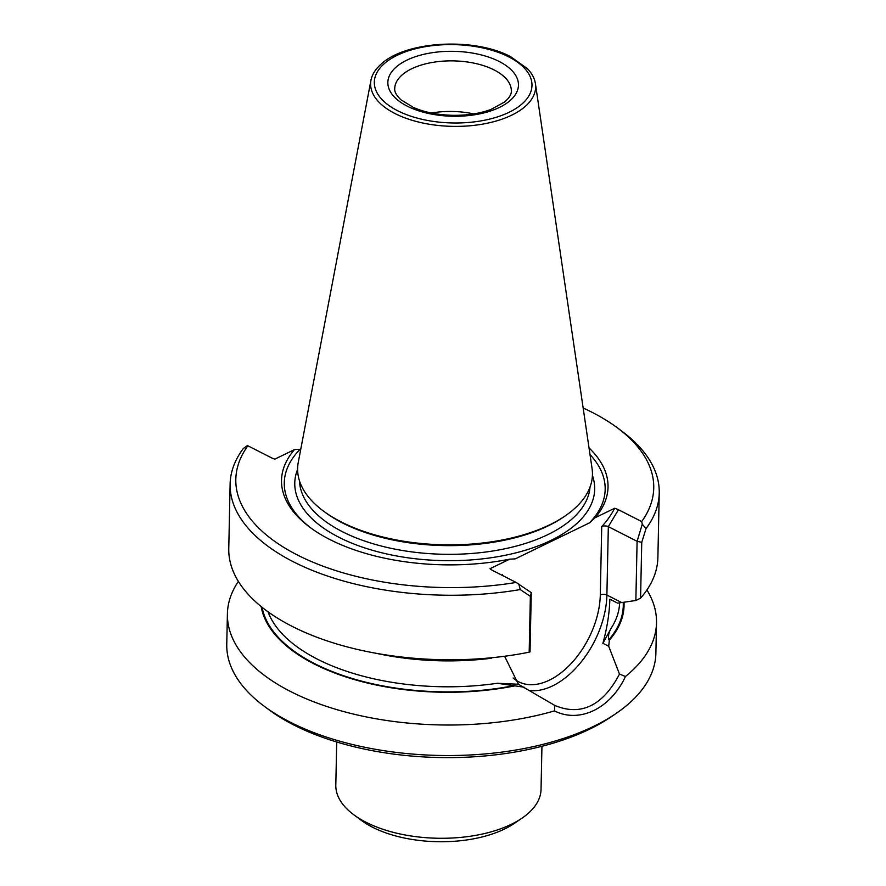 <?xml version="1.0" encoding="UTF-8"?>
<svg xmlns="http://www.w3.org/2000/svg" width="886" height="886" viewBox="0 0 886 886"><rect width="100%" height="100%" fill="white"/><g stroke="black" fill="none" stroke-linecap="round" stroke-linejoin="round"><path stroke-width="1.33" d="M238.378 581.404A214.6 106.652 1.2 0 0 227.403 613.81L226.761 644.321A214.6 106.652 1.2 0 0 264.161 706.197L268.679 709.564A209.007 103.872 1.2 0 0 611.274 716.741L615.925 713.573A214.6 106.652 1.2 0 0 655.884 653.314L656.515 622.792A214.6 106.652 1.2 0 0 646.913 589.954M323.312 510.967L325.029 512.23A145.326 72.22 1.2 0 0 563.23 517.225L565.002 516.029A147.441 73.272 -178.8 0 1 341.165 521.909A147.441 73.272 -178.8 0 1 323.312 510.967A147.441 73.272 -178.8 0 1 298.272 462.348L370.979 80.205A82.531 41.011 -178.8 0 1 379.596 65.575C403.263 41 473.722 36.747 510.735 56.748L527.414 68.665A82.531 41.011 -178.8 0 1 535.421 83.649A82.531 41.011 -178.8 0 1 487.599 123.165A82.531 41.011 -178.8 0 1 394.99 113.541A82.531 41.011 -178.8 0 1 370.979 80.205M535.421 83.649L592.058 468.495A147.441 73.272 -178.8 0 1 565.002 516.029M589.035 447.951A163.29 81.147 1.2 0 1 595.049 517.778L589.356 522.939L515.253 558.878L509.66 559.177A163.29 81.147 1.2 0 1 309.978 527.347A163.29 81.147 1.2 0 1 294.506 449.59L300.099 449.28A160.488 79.762 1.2 0 0 311.13 528.178M589.356 522.939A160.488 79.762 1.2 0 0 589.998 454.529M247.227 445.736L247.87 445.791A209.007 103.872 1.2 0 0 297.541 555.079A209.007 103.872 1.2 0 0 516.139 582.445L492.893 570.606A18.661 9.27 1.2 0 1 490.634 569.222A18.661 9.27 1.2 0 1 490.002 568.712L509.66 559.177M623.999 602.214A181.796 90.35 1.2 0 1 609.369 640.102L608.771 639.803C608.04 636.037 608.87 632.117 611.262 628.041L602.879 643.302C607.109 628.085 609.435 613.378 609.867 599.191L617.597 603.122L635.86 600.498L637.1 541.313L608.328 526.649A4.663 2.315 1.2 0 0 601.727 526.561C606.655 521.367 610.975 515.264 614.718 508.243L595.049 517.778M635.86 600.498L640.578 598.161L641.741 542.343L637.1 541.313L642.272 524.235L641.697 521.566L618.439 509.727A18.661 9.27 1.2 0 0 614.718 508.243M516.139 582.445L531.268 592.623L530.038 651.819L529.186 652.174L530.36 596.356L531.279 592.634M502.462 575.479L502.473 574.682A4.663 2.315 1.2 0 0 501.775 575.125M294.506 449.59L274.848 459.125A18.661 9.27 1.2 0 1 271.116 457.641L247.87 445.791M300.099 449.28L300.819 448.936M413.95 658.254A214.6 106.652 1.2 0 0 468.273 659.394L464.12 659.572A181.796 90.35 -178.8 0 1 418.092 658.608L413.95 658.254A214.6 106.652 1.2 0 1 228.765 548.567L230.116 484.044A214.6 106.652 1.2 0 1 243.318 448.515L247.294 445.691M230.116 484.044A214.6 106.652 1.2 0 0 520.226 589.567L530.36 596.356M518.842 584.084L520.226 589.567M641.697 521.566A209.007 103.872 1.2 0 0 617.32 427.794A209.007 103.872 1.2 0 0 583.154 408.014M641.741 542.354L646.038 528.565L642.217 524.169M646.038 528.565A214.6 106.652 1.2 0 0 659.239 493.037A214.6 106.652 1.2 0 0 621.839 431.161L617.32 427.794M264.161 706.197A214.6 106.652 1.2 0 0 615.925 713.573M227.403 613.81A214.6 106.652 1.2 0 0 336.348 709.487A214.6 106.652 1.2 0 0 554.47 710.904C579.577 723.618 610.664 708.501 625.45 676.483A214.6 106.652 1.2 0 0 656.515 622.792M609.369 640.102L608.704 646.271L619.469 674.058L625.45 676.483M554.47 710.904L554.791 705.422L518.41 684.258L497.367 683.272L524.235 687.226M261.171 606.556A181.796 90.35 1.2 0 0 515.098 685.819M504.599 656.249L518.41 684.258M608.704 646.271L602.879 643.302M554.802 705.411C581.98 716.984 603.942 704.049 619.469 674.058M468.273 659.394A214.6 106.652 1.2 0 0 529.186 652.174M640.578 598.161A214.6 106.652 1.2 0 0 657.888 557.549L659.239 493.037M473.7 113.895A58.321 28.983 1.2 0 0 431.371 113.009M336.713 741.992L335.805 785.096A102.632 51.011 1.2 0 0 353.691 814.688A102.632 51.011 1.2 0 0 521.932 818.21A102.632 51.011 1.2 0 0 541.036 789.393L541.944 746.289M353.691 814.688L361.222 820.292A93.307 46.371 1.2 0 0 514.168 823.493L521.932 818.21M601.727 526.561L600.298 594.96A70.448 42.617 -63 0 1 567.417 667.313A70.448 42.617 -63 0 1 513.138 677.989M621.607 602.546L606.888 595.049L608.328 526.649L618.439 509.727M299.534 481.032A145.326 72.22 1.2 0 0 443.299 554.271A145.326 72.22 1.2 0 0 590.01 487.123M297.618 469.325A149.989 74.546 1.2 0 0 443.166 560.639A149.989 74.546 1.2 0 0 592.413 475.494M611.262 628.041A177.278 88.102 1.2 0 0 619.602 602.834M491.298 658.265A177.278 88.102 -178.8 0 1 376.207 653.314M268.037 611.816A177.278 88.102 1.2 0 0 497.367 683.272M529.053 690.471A75.111 45.441 -63 0 0 606.888 595.049A4.663 2.315 1.2 0 0 600.298 594.96M608.771 639.803A181.01 89.962 1.2 0 0 623.223 602.325M262.09 607.298A181.01 89.962 1.2 0 0 514.5 685.509M494.111 69.939A58.321 28.983 1.2 0 0 430.906 62.696A58.321 28.983 1.2 0 0 394.724 88.633C394.392 91.779 396.452 95.489 400.926 99.797L413.64 107.56C424.771 112.334 437.773 114.925 452.668 115.313C467.11 115.512 479.88 113.552 490.999 109.443L504.643 101.99C509.306 97.87 511.543 94.237 511.333 91.081A58.321 28.983 1.2 0 0 494.111 69.939M499.172 61.477A65.309 32.461 1.2 0 0 390.017 74.502A65.309 32.461 1.2 0 0 470.278 115.39A65.309 32.461 1.2 0 0 499.172 61.477M508.697 56.859A78.843 39.183 1.2 0 0 376.938 72.574A78.843 39.183 1.2 0 0 473.833 121.936A78.843 39.183 1.2 0 0 508.697 56.859"/></g></svg>
